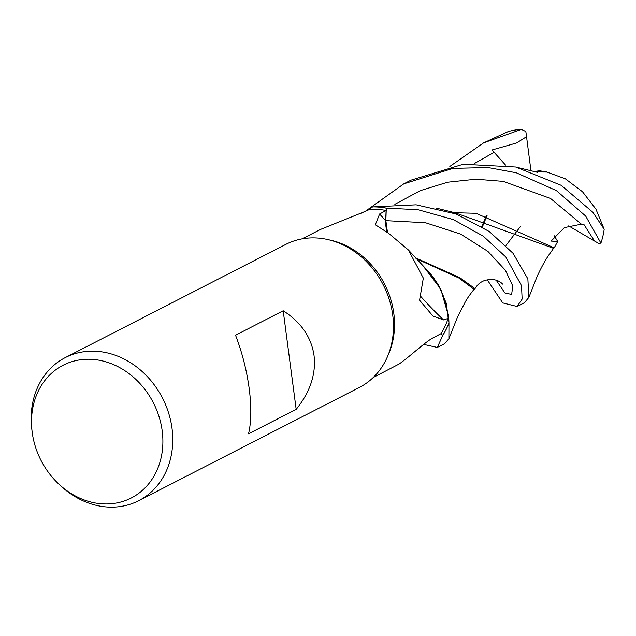 <?xml version="1.0" encoding="UTF-8"?>
<svg xmlns="http://www.w3.org/2000/svg" width="636" height="636" viewBox="0 0 636 636"><rect width="100%" height="100%" fill="white"/><g stroke="black" fill="none" stroke-linecap="round" stroke-linejoin="round"><path stroke-width="0.95" d="M437.298 347.431L444.54 343.718L448.889 338.75L448.96 322.945L446.194 303.054L438.117 284.228L423.266 266.174L438.117 284.228L446.194 303.054L448.96 322.945A80.367 68.004 62.8 0 1 442.759 335.299L440.875 333.725L442.791 335.331L437.298 347.431L423.624 344.394M32.102 431.526L31.8 429.077A80.414 68.044 62.8 0 1 65.246 357.615L285.946 244.335A80.414 68.044 62.8 0 1 327.691 239.541A80.414 68.044 62.8 0 1 392.722 315.098A80.414 68.044 62.8 0 1 387.618 356.303A80.414 68.044 62.8 0 1 359.388 387.419L138.688 500.699A80.414 68.044 62.8 0 1 61.128 486.206L59.307 484.537A74.611 63.139 62.8 0 1 32.198 432.329A74.611 63.139 62.8 0 1 32.102 431.526A74.611 63.139 62.8 0 1 88.03 359.237A74.611 63.139 62.8 0 1 162.196 430.874A74.611 63.139 62.8 0 1 131.58 497.821A74.611 63.139 62.8 0 1 59.307 484.537M327.691 239.541L330.807 240.249A77.902 65.921 62.8 0 1 393.803 313.445A77.902 65.921 62.8 0 1 388.866 353.362L387.618 356.303M65.246 357.615A80.414 68.044 62.8 0 1 172.022 428.37A80.414 68.044 62.8 0 1 138.688 500.699M314.033 355.484C316.171 373.976 310.217 391.935 296.177 409.353L248.525 433.816C251.331 422.161 251.562 407.135 249.217 388.747C246.704 370.263 242.149 352.424 235.543 335.236L283.203 310.773C301.035 322.198 311.314 337.104 314.033 355.484M373.252 377.482L399.066 364.038C410.276 356.327 426.358 340.745 434.118 337.334L440.979 333.669A77.902 65.921 62.8 0 0 448.126 318.421L443.538 319.916L432.901 316.005L419.569 300.216L423.322 278.131L408.407 249.98L388.588 233.309L375.327 224.746L379.613 213.998L386.1 210.492A77.902 65.921 62.8 0 0 369.588 209.443L363.665 212.042A1385.685 613.613 167.2 0 1 360.731 213.402M363.665 212.042L320.504 229.429L302.108 238.866M385.853 220.907L386.291 208.115L418.019 209.721L453.269 219.563L483.273 236.163L505.851 257.031L521.504 285.675L522.14 299.095L517.084 306.48L524.422 302.72L528.85 297.417L527.864 278.902L513.069 253.327L489.235 231.488L456.092 213.99L416.111 204.816L372.656 206.907A80.367 68.004 62.8 0 1 386.291 208.163L385.861 220.644L387.539 232.816M496.231 280.253L504.865 292.926L511.646 294.444L512.783 285.969L505.382 270.252L487.899 251.395L460.591 234.08L425.452 222.727L385.845 220.652L386.291 208.163A80.367 68.004 62.8 0 0 372.656 206.907L365.406 211.216M387.308 232.704A32.698 27.674 62.8 0 1 385.694 220.636L386.1 210.492M408.407 249.98L425.476 268.392A66.486 56.262 62.8 0 1 448.126 318.421M443.538 319.916A1385.685 699.886 -49 0 1 420.468 296.074M440.883 333.725L442.759 335.299A80.367 68.004 62.8 0 0 448.96 322.945L448.682 316.625L440.756 289.054L423.361 266.269M385.861 220.644L387.03 230.948M283.203 310.773L296.177 409.353M448.96 323.08A80.414 68.044 62.8 0 1 442.791 335.331M367.354 209.888L403.757 183.876L452.935 168.373L488.003 167.538L516.193 172.746L556.428 190.633L585.677 216.065L600.909 243.103L598.913 243.564L594.525 241.036L583.769 224.254L581.399 224.174L564.402 227.616L551.126 241.1L557.7 241.481L554.202 247.881L476.078 213.299L452.315 212.655M535.393 171.935L546.936 172.054L565.325 178.796L582.497 191.746L595.924 209.117L604.2 229.254A80.414 68.044 62.8 0 1 600.909 243.103M604.2 229.254L592.927 212.345L561.214 185.338L515.701 167.014L463.175 164.263L411.039 180.131L403.757 183.876M517.084 306.48L502.734 302.911L487.232 279.792M449.835 166.441L483.559 142.909L521.345 129.402L525.837 131.509L526.544 136.708L516.607 142.973L492.018 149.985L505.564 165.09M547.206 172.229L546.141 171.569L533.906 171.585M533.524 171.489L539.916 170.766L543.454 171.482M455.535 212.933L553.519 248.334L550.522 252.746M554.202 247.881L553.28 248.485M487.049 215.564L482.374 226.957M502.599 284.109C502.09 283.696 497.066 277.169 484.712 280.476C480.506 281.979 477.278 284.705 475.028 288.649L459.741 277.638L415.236 257.723M416.024 258.574L458.93 278.043L474.011 289.277M481.802 226.599L486.453 215.445M521.345 129.402A80.414 68.044 62.8 0 0 508.315 131.525L483.559 142.909M526.544 136.708L530.965 170.798M594.525 241.036L568.656 225.907M372.768 206.859A80.414 68.044 62.8 0 1 386.291 208.115M557.7 241.481L554.202 235.741M505.994 245.448L520.415 226.527M385.694 220.636A1350.204 681.967 -49 0 1 379.613 213.998M494.045 152.37L474.742 163.317M581.407 224.174L550.609 198.519L503.275 181.395L475.927 179.209L447.688 182.206L420.364 190.617L394.853 204.315M364.754 211.518L360.588 213.458M515.701 167.014L537.595 172.356M528.85 297.417L535.949 279.411C537.754 274.696 544.647 260.092 550.744 252.444M456.664 213.187L436.511 208.163M474.822 288.855L474.011 289.285M474.178 289.142C470.179 294.166 467.222 298.411 465.298 301.869L457.356 317.428L448.889 338.75"/></g></svg>
